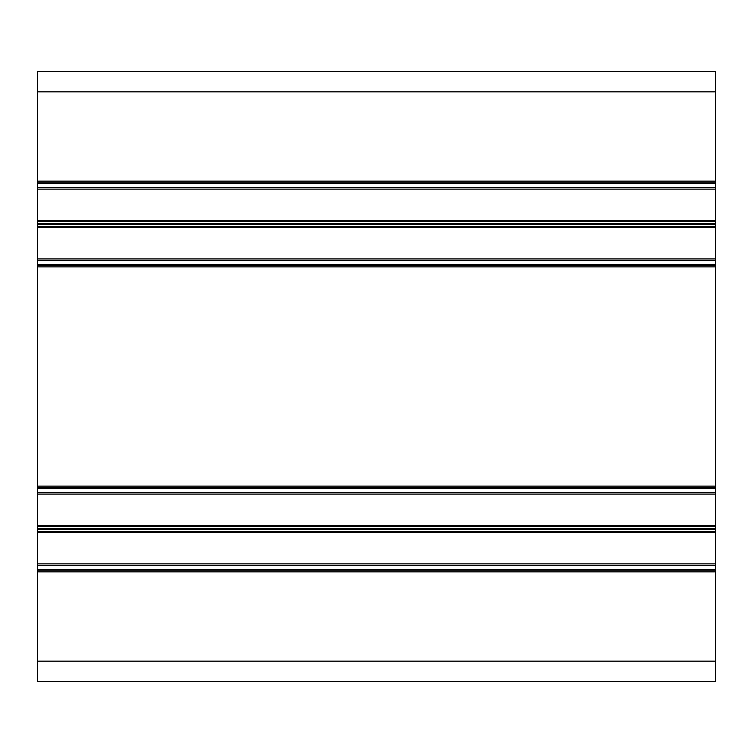 <?xml version="1.0" encoding="UTF-8"?>
<svg xmlns="http://www.w3.org/2000/svg" width="753" height="753" viewBox="0 0 753 753"><rect width="100%" height="100%" fill="white"/><g stroke="black" fill="none" stroke-linecap="round" stroke-linejoin="round"><path stroke-width="1.13" d="M715.35 71.535L715.35 681.465L37.65 681.465L37.65 71.535L715.35 71.535L37.65 71.535M715.35 182.847L37.65 182.847M715.35 189.116L37.65 189.116M715.35 258.919L37.65 258.919M715.35 265.188L37.65 265.188M715.35 487.812L37.65 487.812M715.35 494.081L37.65 494.081M715.35 563.884L37.65 563.884M715.35 570.153L37.65 570.153M715.35 91.866L37.65 91.866M715.35 181.153L37.65 181.153M715.35 183.525L37.65 183.525M715.35 187.422L37.65 187.422M715.35 220.422L37.65 220.422M715.35 221.41L37.65 221.41M715.35 223.622L37.65 223.622M715.35 224.413L37.65 224.413M715.35 226.625L37.65 226.625M715.35 227.613L37.65 227.613M715.35 260.613L37.65 260.613M715.35 264.51L37.65 264.51M715.35 266.882L37.65 266.882M715.35 486.118L37.65 486.118M715.35 488.49L37.65 488.49M715.35 492.387L37.65 492.387M715.35 525.387L37.65 525.387M715.35 526.375L37.65 526.375M715.35 528.587L37.65 528.587M715.35 529.378L37.65 529.378M715.35 531.59L37.65 531.59M715.35 532.578L37.65 532.578M715.35 565.578L37.65 565.578M715.35 569.475L37.65 569.475M715.35 571.847L37.65 571.847M715.35 661.134L37.65 661.134"/></g></svg>
